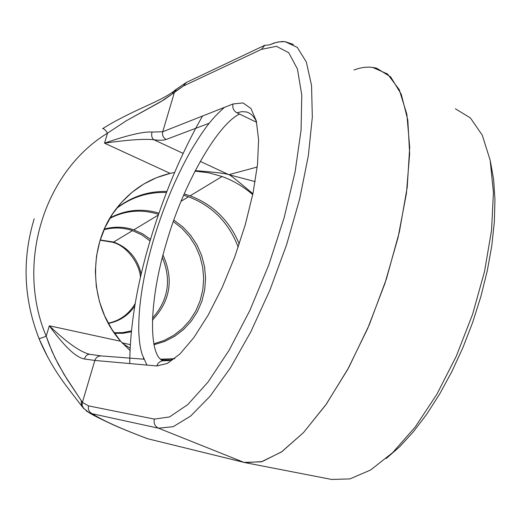 <?xml version="1.0" encoding="UTF-8"?>
<svg xmlns="http://www.w3.org/2000/svg" width="521" height="521" viewBox="0 0 521 521"><rect width="100%" height="100%" fill="white"/><g stroke="black" fill="none" stroke-linecap="round" stroke-linejoin="round"><path stroke-width="0.78" d="M33.761 220.22L34.204 218.807L33.761 220.22M38.945 338.468L47.965 357.575L38.945 338.468M100.221 239.973L113.663 242.031L132.536 230.621L141.79 234.873L150.041 240.93L141.79 234.873L132.536 230.621C123.138 227.488 113.637 227.182 104.044 229.702C113.637 227.182 123.138 227.488 132.536 230.621L113.663 242.031C128.485 247.67 137.668 258.416 141.204 274.261C137.668 258.416 128.485 247.67 113.663 242.031L112.699 242.258C128.817 246.576 140.357 266.596 140.429 277.621M113.663 242.031L112.699 242.258L100.143 240.227M108.375 323.424C119.478 321.268 128.283 315.479 134.802 306.035C128.283 315.479 119.478 321.268 108.375 323.424M162.35 257.472C171.63 279.985 168.322 300.233 152.438 318.214C168.322 300.233 171.63 279.985 162.35 257.472M131.403 330.855L122.852 332.587L114.119 332.756L122.852 332.587L131.403 330.855M133.825 229.846L142.598 233.805L150.504 239.367L142.598 233.805L133.825 229.846L158.299 215.049L133.825 229.846C124.07 226.596 114.236 226.342 104.317 229.084M162.995 255.003C173.942 279.347 170.4 301.073 152.366 320.181C170.4 301.073 173.942 279.347 162.995 255.003M131.305 331.825L122.976 333.29L114.503 333.31L122.976 333.29L131.305 331.825M109.807 218.39C125.587 210.36 141.829 209.012 158.54 214.346C141.829 209.012 125.587 210.36 109.807 218.39M173.356 221.575L182.031 228.419L189.488 236.664L195.518 246.075L199.966 256.378L202.702 267.293L203.659 278.52L202.806 289.735L200.168 300.637L195.818 310.92L189.859 320.298L182.454 328.497L173.812 335.283L164.161 340.447L153.773 343.84L164.161 340.447L173.812 335.283L182.454 328.497L189.859 320.298L195.818 310.92L200.168 300.637L202.806 289.735L203.659 278.52L202.702 267.293L199.966 256.378L195.518 246.075L189.488 236.664L182.031 228.419L173.356 221.575M130.25 344.655L121.973 342.746L130.25 344.655M173.871 220.116L182.91 226.987L190.686 235.342L196.997 244.935L201.66 255.479L204.545 266.68L205.574 278.207L204.72 289.735L201.998 300.936L197.492 311.486L191.311 321.079L183.633 329.435L174.672 336.299L164.682 341.457L153.949 344.752L164.682 341.457L174.672 336.299L183.633 329.435L191.311 321.079L197.492 311.486L201.998 300.936L204.72 289.735L205.574 278.207L204.545 266.68L201.66 255.479L196.997 244.935L190.686 235.342L182.91 226.987L173.871 220.116M116.502 208.433C131.513 197.159 148.179 191.845 166.505 192.49C148.179 191.845 131.513 197.159 116.502 208.433M183.646 195.238L188.524 196.782L181.113 201.262L188.524 196.782C212.334 205.88 228.895 222.682 238.214 247.175C228.895 222.682 212.334 205.88 188.524 196.782L183.646 195.238M110.12 217.856C125.861 209.65 142.135 208.087 158.951 213.161M130.055 348.158L122.409 343.228L130.055 348.158M174.437 358.695L160.325 359.203L174.437 358.695M190.1 195.831C213.148 204.584 229.54 220.663 239.269 244.069C229.54 220.663 213.148 204.584 190.1 195.831L222.057 176.515L190.1 195.831L184.18 194.001M171.643 359.868L161.282 359.926L171.643 359.868M129.95 350.451L120.664 341.268L49.339 325.794C66.786 342.505 80.182 351.994 89.527 354.26L89.56 354.26C80.182 351.994 66.786 342.505 49.339 325.794C64.376 346.53 76.079 357.595 84.448 358.989L94.842 360.447L82.403 402.355L88.57 405.892L154.353 419.105L169.559 416.93L187.736 404.622L208.009 382.101L229.194 350.125L249.904 310.334L268.66 265.222L284.101 217.915L295.127 171.761L301.079 129.95L301.77 95.096L297.452 69.032L288.732 52.719L276.43 46.31L261.47 49.358L183.288 86.063L164.115 99.732L126.303 120.774L107.534 133.135C44.174 171.598 15.415 263.379 46.2 336.195L49.339 325.794L120.664 341.268C88.928 305.495 87.079 245.678 116.424 208.537C130.673 190.308 148.596 178.592 170.185 173.376L174.613 172.458M195.004 171.116L208.726 172.796L222.057 176.515C233.336 180.618 243.561 186.655 252.731 194.62C243.561 186.655 233.336 180.618 222.057 176.515L208.726 172.796L195.004 171.116M116.867 207.957C131.846 196.528 148.518 191.025 166.902 191.454M195.251 170.647C215.082 172.164 226.27 173.513 228.823 174.685C229.24 174.157 237.27 180.507 252.913 193.727M104.506 143.164L170.185 173.376L104.506 143.164C128.049 139.83 144.512 138.697 153.903 139.771L183.125 153.389L153.903 139.771C151.787 138.026 151.162 135.46 152.034 132.06C143.666 131.429 127.821 135.128 104.506 143.164L107.534 133.135L104.506 143.164C128.049 139.83 144.512 138.697 153.903 139.771C151.787 138.026 151.162 135.46 152.034 132.06C143.666 131.429 127.821 135.128 104.506 143.164M200.259 161.373L228.823 174.685L255.166 181.595L228.823 174.685L257.224 167.026L228.823 174.685L200.259 161.373M120.664 341.268L111.761 329.194L104.63 315.85L99.439 301.542L96.32 286.583L95.33 271.324L96.509 256.111L99.817 241.295L105.17 227.202L112.438 214.157L121.452 202.454L131.989 192.327L143.809 184.004L156.639 177.648L170.185 173.376M256.638 122.305L236.905 112.803L241.933 111.611L246.531 111.995C250.627 113.109 253.948 116.346 256.495 121.699C253.948 116.346 250.627 113.109 246.531 111.995L241.933 111.611L236.905 112.803C233.538 110.81 232.242 107.86 233.03 103.966L162.728 131.748C162.024 135.16 163.164 137.726 166.16 139.452L209.247 123.223L166.16 139.452C163.548 140.396 159.465 140.501 153.903 139.771C159.465 140.501 163.548 140.396 166.16 139.452C163.164 137.726 162.024 135.16 162.728 131.748L152.034 132.06L162.728 131.748L174.548 91.924L176.228 89.215L173.714 91.292C167 96.711 150.927 103.874 142.467 107.775C134.483 111.403 116.131 120.006 102.591 128.694C103.764 128.459 105.411 129.937 107.534 133.135C105.411 129.937 103.764 128.459 102.591 128.694M172.314 93.891L173.714 91.292L172.314 93.891M172.321 93.897L160.598 101.849L126.303 120.774L107.534 133.135C44.174 171.598 15.415 263.379 46.2 336.195C42.188 337.849 39.778 338.617 38.958 338.5C48.785 362.095 60.781 378.754 68.244 388.503L81.914 406.315M90.074 354.358L89.879 354.319C87.352 354.163 85.542 355.719 84.448 358.989C76.079 357.595 64.376 346.53 49.339 325.794L46.2 336.195L48.987 343.997L55.024 357.888L64.174 374.625L81.23 400.597L81.419 405.605L83.835 408.711L82.142 405.592L82.403 402.355L88.57 405.892C87.815 409.519 89.026 412.131 92.197 413.739C103.028 420.629 121.588 428.985 147.886 438.799L147.404 438.656C140.722 436.175 126.518 430.685 114.392 425.351C100.586 418.995 92.087 414.729 88.902 412.547L92.197 413.739L158.514 428.197L173.174 426.699L190.562 416.136L209.976 396.351L230.477 367.793L250.914 331.636L270.047 289.748L286.654 244.577L299.679 198.918L308.367 155.577L312.326 117.095L311.545 85.457L306.341 62.012L297.283 47.391L285.091 41.66L278.605 41.908L274.033 43.048L269.305 44.943L264.863 45.255L269.305 44.943L276.345 42.377L281.907 41.556L285.091 41.66L293.466 44.467M143.803 359.19L101.211 355.921L89.879 354.319C87.352 354.163 85.542 355.719 84.448 358.989L94.842 360.447L82.403 402.355L67.04 379.229L58.118 363.99L51.957 351.232L46.2 336.195C42.188 337.849 39.778 338.617 38.958 338.5M236.905 112.803C233.538 110.81 232.242 107.86 233.03 103.966L243.027 102.911L250.972 108.531L256.312 120.931L258.592 139.778L257.524 164.278L253.03 193.141L245.3 224.662L234.776 256.846L222.135 287.631L208.205 315.062L193.89 337.523L180.058 353.85L167.495 363.384L156.814 365.957C158.084 362.466 160.488 360.734 164.017 360.747L168.928 360.61L174.854 358.494L168.928 360.61L164.024 360.747C160.488 360.727 158.084 362.466 156.814 365.957L94.842 360.447C95.968 357.413 98.091 355.902 101.211 355.921C98.091 355.902 95.968 357.413 94.842 360.447L156.814 365.957L167.495 363.384L180.058 353.85L193.89 337.523L208.205 315.062L222.135 287.631L234.776 256.846L245.3 224.662L253.03 193.141L257.524 164.278L258.592 139.778L256.312 120.931L250.972 108.531L243.027 102.911L233.03 103.966L162.728 131.748L174.548 91.924L175.916 89.488L186.336 82.461L183.288 86.063L174.548 91.924M86.05 410.763L88.896 412.547L92.197 413.739C89.026 412.131 87.815 409.519 88.57 405.892L154.353 419.105L169.559 416.93L187.736 404.622L208.009 382.101L229.194 350.125L249.904 310.334L268.66 265.222L284.101 217.915L295.127 171.761L301.079 129.95L301.77 95.096L297.452 69.032L288.732 52.719L276.43 46.31L261.47 49.358L264.863 45.255L186.29 82.481L183.288 86.063L261.47 49.358L264.844 45.268M490.43 161.582L493.615 179.335L494.95 199.55L494.351 221.855L491.778 245.821L487.246 270.946L480.831 296.67L472.664 322.408L462.922 347.579L451.844 371.61L439.691 393.967L426.751 414.182L413.322 431.87L399.705 446.718L386.198 458.513L399.705 446.718L413.322 431.87L426.751 414.182L439.691 393.967L451.844 371.61L462.922 347.579L472.664 322.408L480.831 296.67L487.246 270.946L491.778 245.821L494.351 221.855L494.95 199.55L493.615 179.335L490.43 161.582M246.765 462.935L243.971 462.387L158.514 428.197C154.887 426.347 153.5 423.319 154.353 419.105C153.5 423.319 154.887 426.347 158.514 428.197L92.197 413.739C103.028 420.629 121.588 428.985 147.886 438.799L147.404 438.656M81.23 400.597L81.419 405.612M82.403 402.355L82.084 405.188L83.06 407.8L88.896 412.547M353.941 70.009C362.147 66.909 369.78 66.336 376.839 68.29L390.691 76.945L401.281 94.281L407.819 120.117L409.656 153.662L406.413 193.506L398.051 237.602L384.921 283.45L367.767 328.328L347.631 369.584L325.762 404.928L303.456 432.632L281.926 451.642L262.2 461.58L245.065 462.635L147.886 438.799L243.971 462.387L261.347 461.821L281.477 451.954L303.522 432.567L326.374 404.062L348.725 367.585L369.194 325.006L386.445 278.833L399.373 231.936L407.227 187.221L409.695 147.326L406.875 114.34L399.249 89.664L387.533 73.995L372.619 67.411M243.971 462.387L158.514 428.197L173.174 426.699L190.556 416.136L209.976 396.351L230.477 367.793L250.914 331.636L270.047 289.748L286.648 244.583L299.679 198.918L308.367 155.584L312.326 117.095L311.545 85.464L306.341 62.012L297.283 47.398L285.091 41.66M245.065 462.635L331.682 479.457L349.975 478.897L370.587 470.007L392.671 452.632L415.139 427.116L436.78 394.436L456.311 356.169L472.56 314.391L484.53 271.526L491.577 230.074L493.42 192.347L490.176 160.26L482.277 135.186L470.404 117.941L455.387 108.785L470.404 117.941L482.277 135.186L490.176 160.253L493.42 192.347L491.577 230.074L484.53 271.526L472.56 314.391L456.318 356.162L436.78 394.436L415.139 427.116L392.671 452.625L370.594 470.007L349.975 478.897L331.636 479.45M108.251 323.189C119.98 320.695 128.98 314.117 135.239 303.456M39.609 340.076C23.81 300.402 21.869 260.435 33.78 220.168M239.556 114.079C217.459 124.337 182.591 185.222 165.965 244.401C150.908 294.267 148.368 344.251 159.055 357.829C161.249 360.115 162.904 361.086 164.024 360.747M224.414 107.372C213.35 117.472 206.101 125.007 190.211 151.891C175.382 178.41 163.08 207.97 153.311 240.572C143.19 275.296 138.339 305.593 138.762 331.467C139.511 344.961 140.338 347.5 141.979 354.039L146.922 365.078M202.545 116.014C181.217 153.441 163.698 195.128 149.996 241.086C136.697 285.599 129.95 326.42 129.755 363.554M143.418 358.246L143.418 359.164"/></g></svg>
